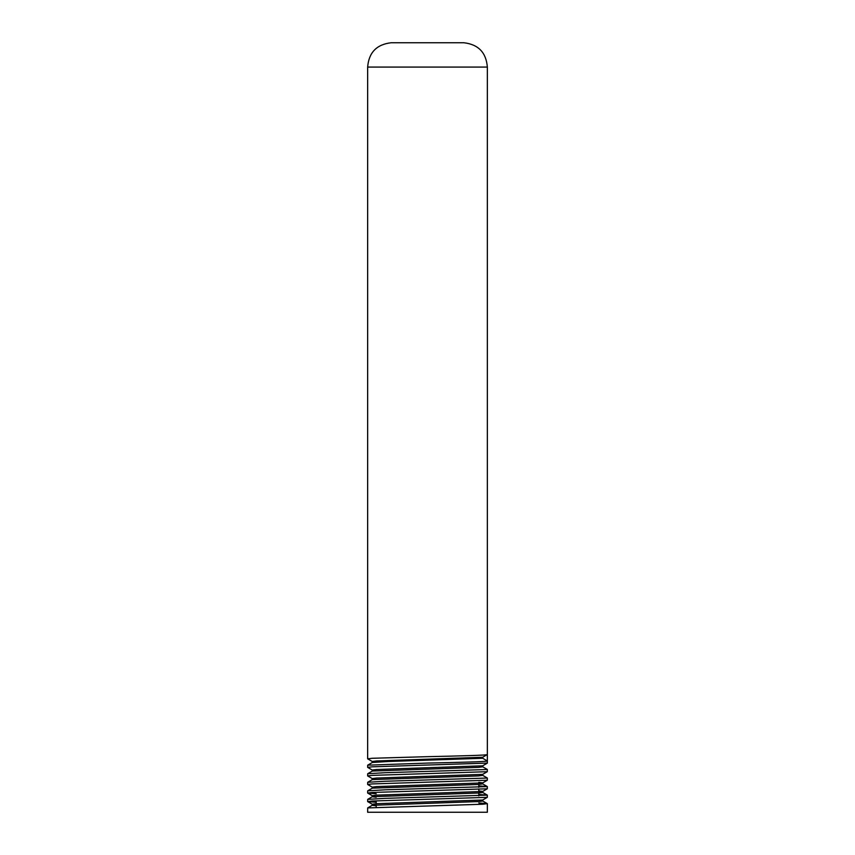 <?xml version="1.0" encoding="UTF-8"?>
<svg xmlns="http://www.w3.org/2000/svg" width="855" height="855" viewBox="0 0 855 855"><rect width="100%" height="100%" fill="white"/><g stroke="black" fill="none" stroke-linecap="round" stroke-linejoin="round"><path stroke-width="1.28" d="M427.5 67.075L487.35 67.075C486.174 52.518 478.34 44.417 463.838 42.75L391.163 42.75C376.66 44.417 368.826 52.518 367.65 67.075L427.5 67.075M372.32 770.088L367.65 767.363L372.203 766.828L487.35 763.088L487.35 67.075M372.32 761.538L367.65 758.813L372.203 758.278L427.5 756.675C459.466 755.97 488.184 755.243 487.35 754.538L482.68 757.263L376.478 760.95L372.278 761.484L372.278 762.553M367.65 767.363L367.693 765.172L427.5 763.088C459.466 762.382 488.184 761.655 487.35 760.95L482.722 758.278L482.722 757.231M487.35 803.7L487.35 812.25L367.65 812.25L367.693 807.922L482.797 804.234L487.307 803.647L478.8 802.963M376.2 802.3L367.693 801.616L372.203 801.028L487.307 797.341L487.307 795.097L478.8 794.413M367.65 801.563L367.693 799.372L385.178 798.356L487.35 795.15M376.2 793.75L367.693 793.066L372.203 792.478L487.307 788.791L487.307 786.547L478.8 785.863M367.65 793.013L367.693 790.822L385.178 789.806L487.35 786.6M372.32 787.188L367.65 784.463L372.203 783.928L487.307 780.241L487.307 777.997L482.68 775.325M367.65 784.463L367.693 782.272L385.178 781.256L487.35 778.05M372.32 778.638L367.65 775.913L372.203 775.378L487.307 771.691L487.307 769.447L482.68 766.775M367.65 775.913L367.693 773.722L385.178 772.706L487.35 769.5M376.2 805.816L372.278 805.303L372.278 804.234L376.478 803.7L482.68 800.013L487.307 797.341M376.2 797.266L372.278 796.753L372.278 795.684L376.478 795.15L482.68 791.463L487.307 788.791M367.693 799.372L372.32 796.7L478.522 793.013L482.722 792.478L482.722 791.409L478.8 790.896M372.278 788.203L372.278 787.134L376.478 786.6L482.68 782.913L487.307 780.241M367.693 790.822L372.32 788.15L478.522 784.463L482.722 783.928L482.722 782.859L478.8 782.346M372.278 779.653L372.278 778.584L376.478 778.05L482.68 774.363L487.307 771.691M372.278 771.103L372.278 770.034L376.478 769.5L482.68 765.813L487.307 763.141M372.278 805.303L478.522 801.563L482.722 801.028L482.722 799.959M487.307 795.097L482.68 792.425L478.8 791.965L478.8 789.475M482.722 783.928L478.8 783.415L478.8 787.337M367.693 782.272L372.32 779.6L478.522 775.913L482.722 775.378L482.722 774.309M367.693 773.722L372.32 771.05L478.522 767.363L482.722 766.828L482.722 765.759M367.693 765.172L372.32 762.5L388.448 761.484L482.722 758.278M376.2 807.238L376.2 804.79M376.2 803.721L376.2 800.825M478.8 795.887L478.8 792.991M367.65 758.813L367.65 67.075M372.32 805.25L367.693 807.922M482.68 800.975L487.307 803.647M482.68 783.875L487.307 786.547M367.693 801.616L372.32 804.288M367.693 793.066L372.32 795.738"/></g></svg>
